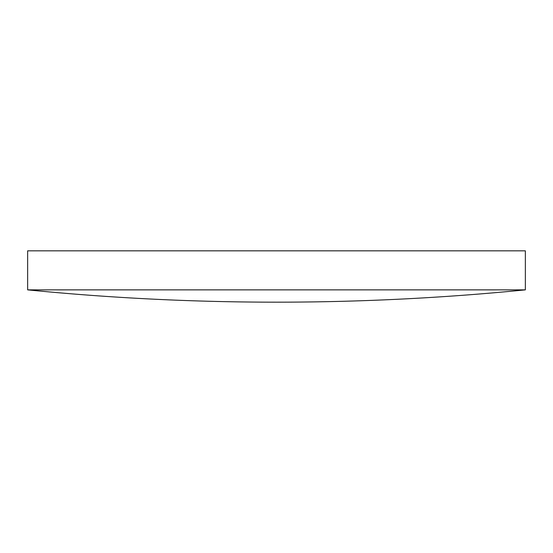 <?xml version="1.0" encoding="UTF-8"?>
<svg xmlns="http://www.w3.org/2000/svg" width="553" height="553" viewBox="0 0 553 553"><rect width="100%" height="100%" fill="white"/><g stroke="black" fill="none" stroke-linecap="round" stroke-linejoin="round"><path stroke-width="0.83" d="M525.35 289.869L525.35 250.834L27.65 250.834L27.65 289.869A2523.18 2523.18 0 0 0 525.35 289.869L27.65 289.869"/></g></svg>
